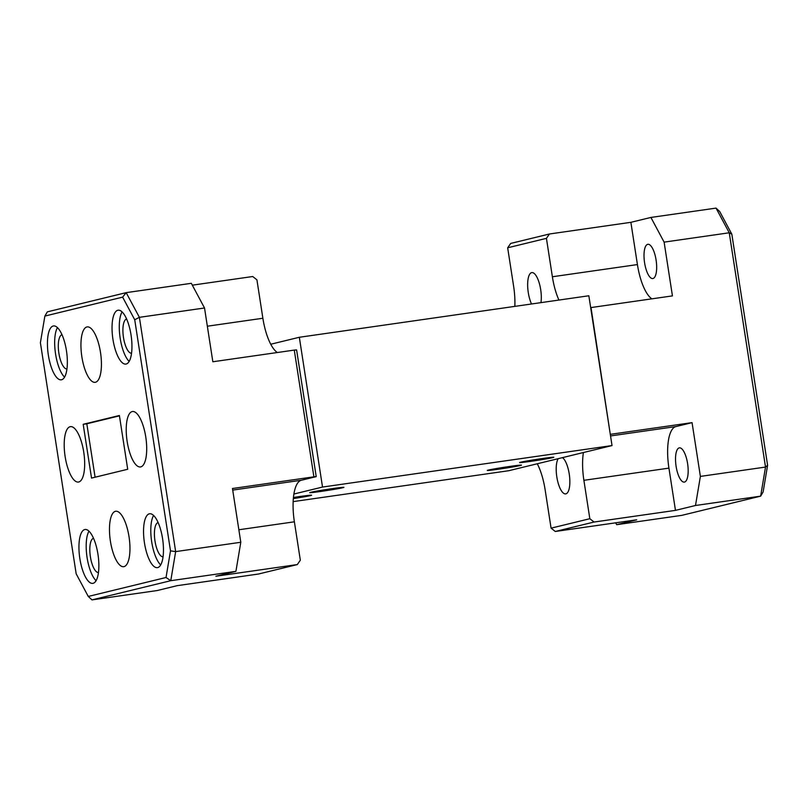 <?xml version="1.0" encoding="UTF-8"?>
<svg xmlns="http://www.w3.org/2000/svg" width="808" height="808" viewBox="0 0 808 808"><rect width="100%" height="100%" fill="white"/><g stroke="black" fill="none" stroke-linecap="round" stroke-linejoin="round"><path stroke-width="1.21" d="M540.946 302.636A18.665 6.353 -98.2 0 0 540.683 289.567A18.665 6.353 -98.2 0 0 531.836 272.599A18.665 6.353 -98.2 0 0 528.28 292.587A18.665 6.353 -98.2 0 0 531.523 303.99M558.187 458.671A18.665 6.353 -98.2 0 0 556.823 476.942A18.665 6.353 -98.2 0 0 565.671 493.9A18.665 6.353 -98.2 0 0 569.226 473.922A18.665 6.353 -98.2 0 0 562.499 457.621M656.086 260.024A17.301 5.898 81.8 0 1 652.793 278.548A17.301 5.898 81.8 0 1 644.592 262.822A17.301 5.898 81.8 0 1 647.885 244.289A17.301 5.898 81.8 0 1 656.086 260.024M687.598 463.58A17.301 5.898 81.8 0 1 684.305 482.103A17.301 5.898 81.8 0 1 676.104 466.378A17.301 5.898 81.8 0 1 679.397 447.844A17.301 5.898 81.8 0 1 687.598 463.58M650.905 217.443L716.04 208.111L719.726 211.555L731.826 234.179L767.6 465.277L763.126 491.931L760.641 496.152L695.496 505.495L700.385 476.407L765.519 467.064L729.25 232.785L664.115 242.127L650.905 217.443L630.876 222.321L549.46 233.987L546.43 238.35L552.379 276.76A38.885 13.241 -98.2 0 0 558.924 300.061M731.826 234.179L729.25 232.785L716.04 208.111M615.686 522.827L616.676 524.685L681.821 515.352L760.641 496.152L765.519 467.064L767.6 465.277M546.43 238.35L507.666 247.793L510.696 243.43L549.46 233.987M664.115 242.127L672.438 295.89L591.012 307.565L610.293 434.361M700.385 476.407L692.062 422.635L610.636 434.3M692.062 422.635L675.902 426.574A38.885 13.241 -98.2 0 0 668.933 468.125L675.468 510.373L594.052 522.039L555.288 531.482L551.076 528.159L545.127 489.749A38.885 13.241 -98.2 0 0 537.27 463.762M616.676 524.685L636.704 519.807L555.288 531.482M675.468 510.373L695.496 505.495M551.076 528.159L589.83 518.716L594.052 522.039M583.416 452.531A38.885 13.241 -98.2 0 0 583.891 480.316L589.83 518.716M514.837 306.384A38.885 13.241 -98.2 0 0 513.615 286.194L507.666 247.793M630.876 222.321L637.421 264.57A38.885 13.241 -98.2 0 0 651.874 298.839M65.135 456.611A27.997 9.534 -98.2 0 0 78.406 482.053A27.997 9.534 -98.2 0 0 83.739 452.076A27.997 9.534 -98.2 0 0 70.468 426.634A27.997 9.534 -98.2 0 0 65.135 456.611M127.159 441.501A27.997 9.534 -98.2 0 0 140.43 466.953A27.997 9.534 -98.2 0 0 145.763 436.966A27.997 9.534 -98.2 0 0 132.492 411.524A27.997 9.534 -98.2 0 0 127.159 441.501M81.881 356.884A27.997 9.534 -98.2 0 0 95.152 382.325A27.997 9.534 -98.2 0 0 100.485 352.349A27.997 9.534 -98.2 0 0 87.203 326.897A27.997 9.534 -98.2 0 0 81.881 356.884M110.413 541.229A27.997 9.534 -98.2 0 0 123.695 566.681A27.997 9.534 -98.2 0 0 129.017 536.704A27.997 9.534 -98.2 0 0 115.746 511.252A27.997 9.534 -98.2 0 0 110.413 541.229M48.349 355.086A27.22 9.272 -98.2 0 0 61.257 379.821A27.22 9.272 -98.2 0 0 66.438 350.672A27.22 9.272 -98.2 0 0 53.53 325.937A27.22 9.272 -98.2 0 0 48.349 355.086M57.459 327.604A27.22 9.272 -98.2 0 0 55.58 354.045A27.22 9.272 -98.2 0 0 64.559 377.124M79.861 558.641A27.22 9.272 -98.2 0 0 92.768 583.376A27.22 9.272 -98.2 0 0 97.95 554.227A27.22 9.272 -98.2 0 0 85.042 529.492A27.22 9.272 -98.2 0 0 79.861 558.641M88.971 531.159A27.22 9.272 -98.2 0 0 87.092 557.601A27.22 9.272 -98.2 0 0 96.071 580.679M144.46 542.905A27.22 9.272 -98.2 0 0 157.368 567.64A27.22 9.272 -98.2 0 0 162.549 538.492A27.22 9.272 -98.2 0 0 149.642 513.757A27.22 9.272 -98.2 0 0 144.46 542.905M153.581 515.423A27.22 9.272 -98.2 0 0 151.702 541.865A27.22 9.272 -98.2 0 0 160.671 564.943M112.948 339.35A27.22 9.272 -98.2 0 0 125.856 364.085A27.22 9.272 -98.2 0 0 131.037 334.946A27.22 9.272 -98.2 0 0 118.13 310.201A27.22 9.272 -98.2 0 0 112.948 339.35M122.069 311.868A27.22 9.272 -98.2 0 0 120.19 338.31A27.22 9.272 -98.2 0 0 129.159 361.388M126.624 319.009A17.301 5.898 -98.2 0 0 123.483 337.512A17.301 5.898 -98.2 0 0 131.532 353.248M62.024 334.744A17.301 5.898 -98.2 0 0 58.883 353.237A17.301 5.898 -98.2 0 0 66.933 368.983M93.536 538.3A17.301 5.898 -98.2 0 0 90.395 556.793A17.301 5.898 -98.2 0 0 98.445 572.539M158.136 522.564A17.301 5.898 -98.2 0 0 154.995 541.067A17.301 5.898 -98.2 0 0 163.044 556.803M83.194 424.311L119.382 415.494L127.704 469.266L91.526 478.084L83.194 424.311L86.82 423.796L95.092 477.215M119.433 415.847L86.82 423.796M44.874 316.069L40.4 342.723L76.174 573.821L88.274 596.445L166.024 577.508L170.498 550.854L134.724 319.756L122.624 297.142L44.874 316.069L47.359 311.848L126.179 292.647L191.324 283.315L204.525 307.989L139.39 317.332L175.659 551.611L240.794 542.269L235.916 571.357L170.771 580.7L91.96 599.889L157.095 590.557L177.124 585.679L258.54 574.013L297.304 564.57L300.334 560.207L294.385 521.806A38.885 13.241 81.8 0 1 301.364 480.245L316.221 476.629L313.898 476.831L294.274 350.096L296.597 349.884L316.221 476.629M170.498 550.854L175.659 551.611L170.771 580.7L166.024 577.508M122.624 297.142L126.179 292.647L139.39 317.332L134.724 319.756M313.898 476.831L232.472 488.507L240.794 542.269M204.525 307.989L212.847 361.762L294.274 350.096M192.314 285.174L252.712 276.518L256.924 279.841L262.873 318.251A38.885 13.241 81.8 0 0 277.336 352.52M235.916 571.357L215.887 576.235L297.304 564.57M88.274 596.445L91.96 599.889M332.553 488.598A17.301 0.535 -8.8 0 1 343.895 487.355A17.301 0.535 -8.8 0 1 321.049 491.405A17.301 0.535 -8.8 0 1 309.696 492.648A17.301 0.535 -8.8 0 1 332.553 488.598M293.466 497.486A17.301 0.535 -8.8 0 1 300.243 496.466A17.301 0.535 -8.8 0 1 311.595 495.223A17.301 0.535 -8.8 0 1 293.365 498.587M542.441 458.52A17.301 0.535 -8.8 0 1 553.793 457.267A17.301 0.535 -8.8 0 1 530.937 461.317A17.301 0.535 -8.8 0 1 519.595 462.57A17.301 0.535 -8.8 0 1 542.441 458.52M510.141 466.388A17.301 0.535 -8.8 0 1 521.483 465.135A17.301 0.535 -8.8 0 1 498.637 469.185A17.301 0.535 -8.8 0 1 487.285 470.428A17.301 0.535 -8.8 0 1 510.141 466.388M270.731 344.238L299.334 337.269L588.84 295.768L612.03 445.561L508.666 470.731L293.163 501.616M293.92 494.021L322.523 487.052L612.03 445.561M299.334 337.269L322.523 487.052M637.421 264.57L552.379 276.76M668.933 468.125L583.891 480.316M675.902 426.574L610.545 435.936M207.343 326.21L262.873 318.251M232.714 490.092L301.364 480.245M238.855 529.765L294.385 521.806"/></g></svg>

